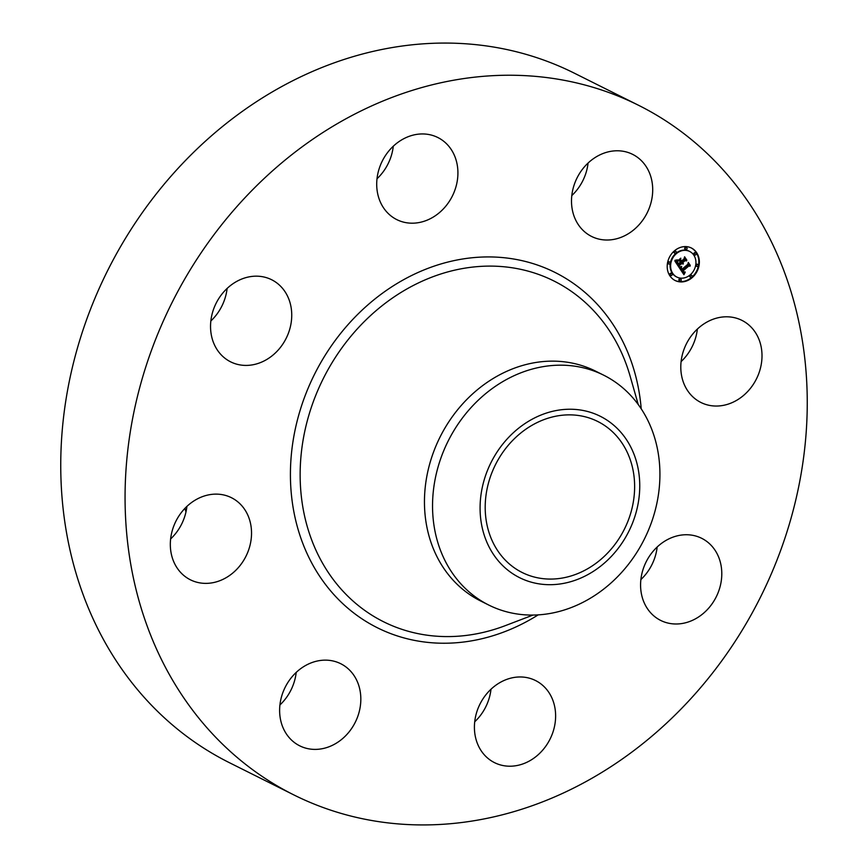 <?xml version="1.0" encoding="UTF-8"?>
<svg xmlns="http://www.w3.org/2000/svg" width="868" height="868" viewBox="0 0 868 868"><rect width="100%" height="100%" fill="white"/><g stroke="black" fill="none" stroke-linecap="round" stroke-linejoin="round"><path stroke-width="1.3" d="M697.373 329.059A45.895 39.169 -63.4 0 1 681.098 361.609M733.818 317.547A45.895 39.169 -63.4 0 1 741.923 320.368A45.895 39.169 -63.4 0 1 758.469 374.347A45.895 39.169 -63.4 0 1 708.982 405.291A45.895 39.169 -63.4 0 1 700.877 402.459A45.895 39.169 -63.4 0 1 684.331 348.491A45.895 39.169 -63.4 0 1 733.818 317.547M293.753 794.871L229.423 762.701A385.49 329.037 -63.4 0 1 77.111 349.196A385.49 329.037 -63.4 0 1 574.247 73.129L638.577 105.299A385.49 329.037 -63.4 0 1 790.889 518.804A385.49 329.037 -63.4 0 1 293.753 794.871A385.49 329.037 -63.4 0 1 141.43 381.367A385.49 329.037 -63.4 0 1 638.577 105.299M657.163 547.014A45.895 39.169 -63.4 0 1 640.888 579.564M490.995 689.235A45.895 39.169 -63.4 0 1 489.346 697.612A45.895 39.169 -63.4 0 1 474.72 721.785M296.205 672.407A45.895 39.169 -63.4 0 1 279.93 704.957M186.902 506.391A45.895 39.169 -63.4 0 1 170.627 538.941M227.112 288.436A45.895 39.169 -63.4 0 1 210.837 320.986M393.28 146.215A45.895 39.169 -63.4 0 1 391.642 154.591A45.895 39.169 -63.4 0 1 377.005 178.765M588.07 163.043A45.895 39.169 -63.4 0 1 571.795 195.593M185.98 511.914A243.224 207.604 -63.4 0 1 184.927 508.344M215.025 346.028A45.895 39.169 -63.4 0 1 223.239 292.505A45.895 39.169 -63.4 0 1 271.662 279.746A45.895 39.169 -63.4 0 1 287.254 295.554A45.895 39.169 -63.4 0 1 279.04 349.088A45.895 39.169 -63.4 0 1 230.617 361.837A45.895 39.169 -63.4 0 1 215.025 346.028M553.675 729.771A45.895 39.169 -63.4 0 1 494.489 762.636A45.895 39.169 -63.4 0 1 476.358 713.409A45.895 39.169 -63.4 0 1 535.545 680.545A45.895 39.169 -63.4 0 1 553.675 729.771M378.654 170.388A45.895 39.169 -63.4 0 1 437.841 137.524A45.895 39.169 -63.4 0 1 455.971 186.75A45.895 39.169 -63.4 0 1 396.784 219.615A45.895 39.169 -63.4 0 1 378.654 170.388M338.78 741.576A45.895 39.169 -63.4 0 1 299.699 745.818A45.895 39.169 -63.4 0 1 279.637 709.167A45.895 39.169 -63.4 0 1 301.673 667.959A45.895 39.169 -63.4 0 1 340.755 663.727A45.895 39.169 -63.4 0 1 360.817 700.367A45.895 39.169 -63.4 0 1 338.78 741.576M593.549 158.594A45.895 39.169 -63.4 0 1 632.62 154.352A45.895 39.169 -63.4 0 1 652.693 190.993A45.895 39.169 -63.4 0 1 630.656 232.201A45.895 39.169 -63.4 0 1 591.575 236.443A45.895 39.169 -63.4 0 1 571.513 199.803A45.895 39.169 -63.4 0 1 593.549 158.594M198.501 582.623A45.895 39.169 -63.4 0 1 190.396 579.802A45.895 39.169 -63.4 0 1 173.86 525.824A45.895 39.169 -63.4 0 1 223.347 494.879A45.895 39.169 -63.4 0 1 231.452 497.711A45.895 39.169 -63.4 0 1 247.998 551.679A45.895 39.169 -63.4 0 1 198.501 582.623M717.304 554.131A45.895 39.169 -63.4 0 1 709.091 607.665A45.895 39.169 -63.4 0 1 660.656 620.414A45.895 39.169 -63.4 0 1 645.065 604.616A45.895 39.169 -63.4 0 1 653.279 551.082A45.895 39.169 -63.4 0 1 701.713 538.323A45.895 39.169 -63.4 0 1 717.304 554.131M631.047 512.022A84.446 72.077 -63.4 0 1 522.145 572.489A84.446 72.077 -63.4 0 1 488.782 481.914A84.446 72.077 -63.4 0 1 597.683 421.447A84.446 72.077 -63.4 0 1 631.047 512.022M621.531 433.078A90.218 77.013 116.6 0 0 509.158 436.832A90.218 77.013 116.6 0 0 498.308 560.858A90.218 77.013 116.6 0 0 610.671 557.104A90.218 77.013 116.6 0 0 621.531 433.078M603.705 375.193A128.497 109.683 116.6 0 1 633.976 399.128A128.497 109.683 -63.4 0 1 654.472 513.031A128.497 109.683 116.6 0 1 488.76 605.05A128.497 109.683 116.6 0 1 458.478 581.115A128.497 109.683 -63.4 0 1 437.993 467.223A128.497 109.683 116.6 0 1 603.705 375.193L595.622 371.157A128.497 109.683 -63.4 0 1 599.614 373.273M488.76 605.05L480.677 601.014A128.497 109.683 -63.4 0 1 429.91 463.176A128.497 109.683 -63.4 0 1 595.622 371.157M692.111 277.684A18.174 15.515 -63.4 0 1 675.152 280.516A18.174 15.515 -63.4 0 1 674.436 250.841A18.174 15.515 -63.4 0 1 691.405 248.009A18.174 15.515 -63.4 0 1 692.111 277.684M674.892 280.386A18.174 15.515 116.6 0 0 691.601 277.424A18.174 15.515 116.6 0 0 691.145 247.879M689.42 251.329A14.322 12.217 116.6 0 0 689.17 251.199A14.322 12.217 116.6 0 0 675.803 253.434A14.322 12.217 116.6 0 0 676.356 276.816A14.322 12.217 116.6 0 0 676.617 276.935M671.485 273.474A1.107 0.944 116.6 0 0 670.215 273.474A1.107 0.944 116.6 0 0 670.541 275.351M675.586 251.199A1.107 0.944 116.6 0 0 674.327 251.199A1.107 0.944 116.6 0 0 674.653 253.076M669.412 261.984A1.107 0.944 116.6 0 0 668.154 261.973A1.107 0.944 116.6 0 0 668.468 263.861M695.496 252.913A1.107 0.944 116.6 0 0 694.237 252.913A1.107 0.944 116.6 0 0 694.563 254.791M686.393 247.445A1.107 0.944 116.6 0 0 685.134 247.445A1.107 0.944 116.6 0 0 685.46 249.322M691.384 275.189A1.107 0.944 116.6 0 0 690.125 275.189A1.107 0.944 116.6 0 0 690.451 277.066M680.588 278.943A1.107 0.944 116.6 0 0 679.318 278.943A1.107 0.944 116.6 0 0 679.644 280.82M697.568 264.414A1.107 0.944 116.6 0 0 696.31 264.404A1.107 0.944 116.6 0 0 696.624 266.292M676.313 253.684A14.322 12.217 -63.4 0 1 689.68 251.46A14.322 12.217 -63.4 0 1 690.234 274.841A14.322 12.217 -63.4 0 1 676.877 277.066A14.322 12.217 -63.4 0 1 676.313 253.684M679.253 267.702L681.597 267.029L680.946 268.57L681.695 270.154L688.107 264.783L688.291 263.536L690.06 266.216L688.834 265.988L682.986 270.99L683.821 271.977L685.058 271.901L683.919 272.248L682.552 271.358L683.702 272.736L685.199 272.27L683.941 274.679L679.253 267.702M679.384 267.008L681.651 266.4L679.72 267.203M681.326 267.789L681.912 269.34L687.814 264.295L688.302 262.418L690.277 265.413L688.357 262.874L687.977 264.425L681.868 269.666L681.326 267.789M678.895 267.16L674.892 261.073L677.29 260.519L676.812 262.548L678.092 264.773L680.837 262.429L678.179 264.143L677.17 261.192L678.244 263.861L680.512 261.919L679.926 261.04L678.32 260.942L680.772 258.838L680.447 260.66L681.337 262.006L684.288 259.467L684.559 258.067L686.458 260.942L685.069 260.639L682.541 262.809L683.355 263.525L682.107 263.178L683.214 264.046L681.608 263.601L679.134 265.716L678.895 267.16M674.957 260.313L677.452 259.836L674.957 260.313M678.244 260.346L680.772 258.176L678.244 260.346M680.707 259.879L681.499 261.073L684.006 258.924L684.602 256.798L686.848 260.194L684.668 257.264L684.179 259.011L681.434 261.355L680.707 259.879M678.45 266.487L678.624 265.467L681.608 263.601M681.89 263.883L682.693 263.796M682.66 263.774L681.597 262.917L682.378 262.939M682.639 263.243L682.031 262.548L684.548 260.389L685.948 260.693L684.483 258.469M682.997 263.199L682.313 262.841M681.337 262.006L679.937 260.4L680.111 259.402M678.57 260.736L679.926 261.04M678.092 264.773L676.4 262.581L676.53 260.791M683.572 274.125L684.299 272.758M683.604 272.682L682.031 271.109L682.877 271.185M682.715 271.098L688.313 265.727L689.539 265.966L688.226 263.97M681.695 270.154L680.436 268.429L680.772 267.344L681.271 267.615M670.736 273.724A1.107 0.944 -63.4 0 1 671.799 275.351A1.107 0.944 -63.4 0 1 670.736 273.724M674.837 251.449A1.107 0.944 -63.4 0 1 675.912 253.076A1.107 0.944 -63.4 0 1 674.837 251.449M668.664 262.234A1.107 0.944 -63.4 0 1 669.738 263.861A1.107 0.944 -63.4 0 1 668.664 262.234M694.747 253.174A1.107 0.944 -63.4 0 1 695.821 254.801A1.107 0.944 -63.4 0 1 694.747 253.174M685.644 247.695A1.107 0.944 -63.4 0 1 686.718 249.322A1.107 0.944 -63.4 0 1 685.644 247.695M691.709 277.076A1.107 0.944 -63.4 0 1 690.635 275.449A1.107 0.944 -63.4 0 1 691.709 277.076M680.903 280.831A1.107 0.944 -63.4 0 1 679.839 279.203A1.107 0.944 -63.4 0 1 680.903 280.831M697.894 266.292A1.107 0.944 -63.4 0 1 696.82 264.664A1.107 0.944 -63.4 0 1 697.894 266.292M532.963 615.076L505.426 625.6A190.493 162.587 -63.4 0 1 344.205 592.497A190.493 162.587 -63.4 0 1 308.227 417.389A190.493 162.587 -63.4 0 1 470.347 267.366A190.493 162.587 -63.4 0 1 630.135 376.191L638.24 404.542M538.16 614.891A198.62 169.531 -63.4 0 1 348.99 609.152A198.62 169.531 -63.4 0 1 298.852 414.676A198.62 169.531 -63.4 0 1 485.646 256.95A198.62 169.531 -63.4 0 1 641.213 408.817"/></g></svg>
